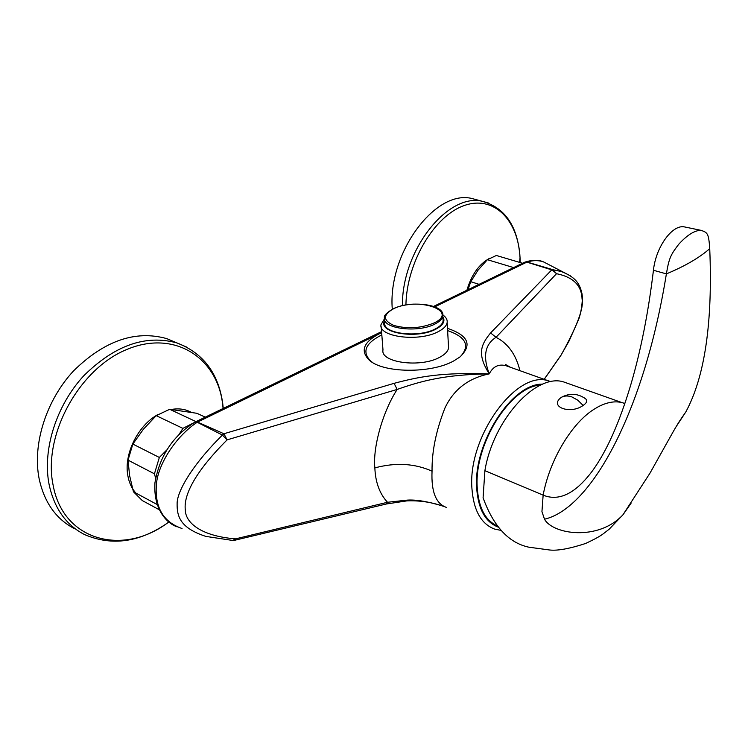 <?xml version="1.0" encoding="UTF-8"?>
<svg xmlns="http://www.w3.org/2000/svg" width="748" height="748" viewBox="0 0 748 748"><rect width="100%" height="100%" fill="white"/><g stroke="black" fill="none" stroke-linecap="round" stroke-linejoin="round"><path stroke-width="1.12" d="M222.315 435.009L227.121 439.861L223.923 433.756L222.315 435.009L197.21 422.265C177.332 435.224 158.838 462.114 156.5 483.171C154.331 506.77 162.84 521.88 182.035 528.518M447.491 328.353C468.454 335.459 472.549 345.034 459.786 357.086L453.737 360.919C430.96 373.822 382.77 373.187 369.073 359.966C360.153 350.803 363.565 342.079 379.311 333.795L197.537 422.078L223.923 433.756L394.074 383.341L397.188 389.428L227.121 439.861C189.44 477.57 183.802 498.972 185.354 510.258C185.457 521.665 199.23 535.933 235.545 538.869L387.52 502.273L386.277 504.002L234.461 540.327L235.545 538.869L232.75 540.467L205.812 536.391C180.38 528.097 176.855 516.625 177.126 503.554C176.949 491.847 191.806 465.331 222.418 435.074L224.204 434.046M177.173 526.873C167.131 523.469 153.2 509.846 154.948 482.759C159.586 456.065 172.919 435.869 194.938 422.171L197.21 422.265L195.172 422.05M547.527 263.969L543.964 262.099C538.887 260.164 533.259 260.145 527.078 262.043L524.806 262.174M510.791 367.418L506.153 365.763C498.692 363.734 493.063 366.436 489.267 373.869C468.426 378.123 453.653 389.493 444.966 407.959C436.084 430.511 431.783 451.586 432.045 471.165C431.138 491.763 435.981 503.862 446.556 507.453M551.098 381.658L548.546 380.882C516.849 369.475 467.565 436.495 471.932 488.435C473.568 510.36 481.095 523.899 494.512 529.051L501.169 530.425M542.683 384.163C512.128 383.051 473.119 443.087 476.682 488.126C478.224 509.295 485.48 522.319 498.449 527.2M497.485 525.975C485.415 520.664 478.664 507.939 477.243 487.78C473.858 444.377 510.501 386.211 540.561 385.089M510.117 367.118L505.311 364.36L506.153 365.763L548.546 380.882M386.277 504.002L406.856 500.889L407.239 500.122L387.52 502.273C379.666 493.839 375.44 482.376 374.851 467.893C372.71 447.547 382.696 411.643 397.188 389.428C420.872 381.134 444.265 374.542 489.276 373.869C441.928 372.317 420.114 376.45 394.074 383.341M381.648 332.664L379.32 333.795L381.648 332.72M570.556 275.919L543.964 262.099C539.009 259.715 532.698 259.706 525.04 262.081L527.078 262.043L552.884 269.673L551.762 269.869L526.844 262.137L434.794 306.848M552.884 269.673L551.762 269.869L490.595 332.935C481.544 344.136 476.298 353.402 489.267 373.869C482.647 356.516 484.91 344.323 496.036 337.311L490.595 332.935M372.42 362.378L370.625 360.994C361.957 352.102 365.248 343.622 380.508 335.572L381.826 334.945M447.622 330.588C465.92 336.974 470.23 345.604 460.553 356.478M448.454 345.483L448.576 347.811C448.052 351.242 445.125 354.384 439.796 357.226C420.713 368.072 380.096 362.621 382.985 349.905L381.19 326.754M384.444 318.854L381.022 324.604C378.058 336.983 419.02 342.219 438.291 331.635C443.667 328.858 446.631 325.801 447.164 322.463C447.491 319.695 446.07 317.208 442.9 315.011M384.678 320.696C377.029 332.748 416.664 339.601 435.86 329.148C443.143 325.24 445.499 321.144 442.91 316.853M442.732 313.945L442.853 315.965C444.92 304.081 410.456 300.144 393.158 308.802C386.501 312.795 383.602 315.815 384.463 317.872C381.854 328.699 417.945 333.253 434.981 324.015C439.759 321.584 442.386 318.9 442.853 315.965L443.134 320.845C442.666 323.8 440.039 326.493 435.271 328.942C418.272 338.227 382.237 333.636 384.837 322.743L384.603 319.751M443.134 320.845L443.022 318.863M407.239 500.122C416.412 499.514 428.754 501.656 444.275 506.527M560.878 355.44L569.06 341.032L578.485 319.817C581.336 312.86 583.365 297.882 581.738 292.683C579.438 282.828 574.735 276.797 561.355 271.571L553.006 269.701L556.521 273.712L496.036 337.311C508.014 343.435 515.98 354.561 519.925 370.671M544.217 379.339L560.663 355.749M552.258 269.972L556.521 273.712C577.793 277.938 581.738 289.794 582.066 299.041C584.038 307.671 577.073 326.315 561.159 354.963L544.151 379.311M675.771 427.23L685.776 412.017C682.924 416.253 679.408 420.488 671.508 434.7L649.956 473.194L622.934 514.82C598.269 541.393 552.809 534.418 544.497 519.206L541.945 511.604L543.142 495.139L484.891 470.67L483.086 497.813C493.521 526.461 508.78 542.926 528.864 547.199L549.658 549.995C557.54 550.893 569.49 548.723 585.525 543.506C601.99 535.82 602.514 534.231 609.134 529.257L623.065 514.68L631.069 503.198M484.891 470.67C493.259 419.591 536.26 372.981 563.637 381.929L568.527 383.659M685.776 412.017C704.822 376.88 712.807 322.425 709.73 248.663C699.38 257.761 684.925 266.176 666.384 273.89C669.161 257.125 671.106 254.423 678.651 244.362C687.16 235.003 694.611 230.328 701.007 230.337C707.617 232.535 708.674 233.367 709.73 248.663M624.87 403.481L621.887 402.564C614.66 400.863 606.712 402.302 598.017 406.903L593.884 409.362C571.566 423.377 549.602 460.039 543.142 495.139L545.965 496.158C561.065 500.646 576.586 492.175 592.538 470.735C606.637 451.306 619.307 422.929 630.545 385.603C640.681 351.42 648.31 312.973 653.443 270.262C655.744 247.504 671.807 224.914 683.934 226.803L686.271 227.289M544.497 519.206C591.116 508.444 644.112 412.242 666.384 273.89L653.443 270.262M561.159 397.478L561.795 397.113C570.051 392.868 577.998 393.439 585.628 398.824C587.629 400.75 586.787 402.966 583.122 405.453C570.331 414.803 548.686 406.744 561.159 397.478C564.207 395.692 567.797 395.514 571.94 396.945L577.849 400.227L583.122 405.453M583.758 397.515L585.628 398.824M196.013 421.629L169.693 409.296L156.21 415.645L143.41 429.221L132.845 444.078L128.039 460.142L129.572 475.419L133.406 491.735L142.298 500.571L159.165 509.697M205.242 417.15L196.92 413.298L169.693 409.296M194.433 422.47L182.905 428.38L156.21 415.645M178.8 434.831L182.905 428.38M166.748 449.987L159.343 457.467L132.845 444.078M159.343 457.467L154.434 473.821L128.039 460.142M157.024 504.461L133.406 491.735M155.593 478.112L154.434 473.821M175.986 342.509L166.682 338.601C135.416 329.924 104.402 340.658 73.65 370.802C46.133 400.292 32.127 444.536 39.223 479.188C44.497 502.787 56.306 519.299 74.641 528.733M522.543 263.259L496.345 255.479L487.378 259.706L477.925 270.309L470.773 281.716L467.93 289.747M513.614 267.588L487.378 259.706M521.253 263.885L515.727 266.559M479.085 284.334L470.773 281.716M477.626 200.043L472.203 198.585C435.588 188.795 387.595 253.076 392.289 309.223M374.851 467.893C395.645 462.32 414.71 463.414 432.045 471.165M393.504 308.793C382.78 314.871 382.854 320.406 393.719 325.408C407.426 329.176 420.937 328.344 434.223 322.902C459.861 310.71 417.262 296.591 393.504 308.793M158.258 414.345C138.1 425.144 123.663 454.036 127.843 475.644C129.077 482.647 131.751 488.453 135.837 493.044M191.067 412.204C185.27 409.1 178.735 408.184 171.451 409.446M223.1 408.492L222.567 403.63C216.892 357.17 173.891 329.466 126.571 349.587C79.092 368.942 42.552 435.345 53.145 485.302C63.309 541.692 124.252 556.353 168.842 521.926M187.075 347.268L177.052 342.967C145.795 334.328 114.734 345.221 83.879 375.655C56.268 405.416 42.14 449.997 49.172 484.826C54.408 508.556 66.189 525.133 84.515 534.549C112.228 546.47 140.372 542.291 168.945 522.01M507.406 258.761L498.112 256.003M489.501 258.331C479.019 264.175 471.483 274.815 466.892 290.252M520.187 262.557L520.047 257.845C518.289 219.968 493.867 194.873 464.106 205.588C434.354 215.789 406.678 262.314 405.912 304.988M488.603 203.045L482.61 201.38C447.93 192.339 401.769 250.318 402.415 305.689M370.625 360.994L369.073 359.966M447.164 322.463L448.576 347.811M524.544 262.286L433.588 306.399M381.564 331.635L195.406 421.919M441.872 505.751C430.437 501.992 418.758 500.375 406.856 500.889M234.461 540.327L232.75 540.467M683.934 226.803L701.007 230.337M623.037 402.873L624.739 403.873M621.887 402.564L563.637 381.929M223.25 408.417L222.689 403.144C218.313 373.065 203.101 353.009 177.052 342.967L166.682 338.601M519.533 262.361L520.047 257.845C517.981 226.775 505.498 207.953 482.61 201.38L472.203 198.585"/></g></svg>
